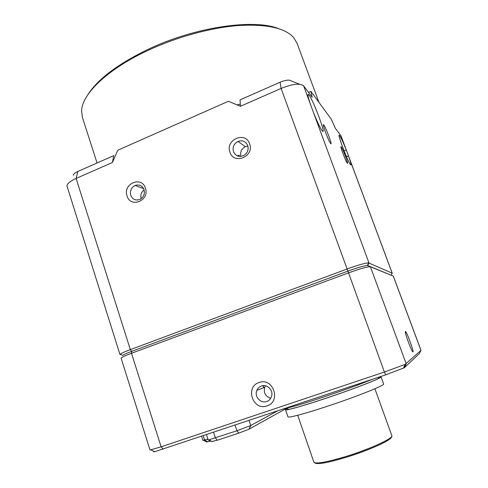 <?xml version="1.0" encoding="UTF-8"?>
<svg xmlns="http://www.w3.org/2000/svg" width="488" height="488" viewBox="0 0 488 488"><rect width="100%" height="100%" fill="white"/><g stroke="black" fill="none" stroke-linecap="round" stroke-linejoin="round"><path stroke-width="0.73" d="M237.363 155.855L238.894 155.208M239.425 155.556L238.083 156.117M207.937 439.255L207.162 439.389L210.56 441.17L206.589 441.878M286.645 408.249L248.971 429.22L238.742 433.124L217.264 440.231L211.969 441.506M207.162 439.389L202.898 440.298L201.599 436.309M277.397 411.006L250.631 425.566L236.967 430.751L208.827 439.853L208.144 439.883L206.448 434.692M404.332 367.745L406.199 363.786L370.392 266.759L367.769 265.564L393.267 276.068L420.967 350.36L405.131 364.384L384.398 372.039L161.125 446.807L149.999 450.027L121.122 358.198C121.237 357.484 124.696 355.85 131.498 353.288L348.304 272.963C360.333 268.638 367.696 266.57 370.392 266.759L393.334 276.129L420.998 350.311L419.534 353.385L404.332 367.745L385.831 374.802L154.574 451.754C153.543 451.98 153.385 451.894 154.098 451.504M267.003 405.9C252.918 411.219 244.726 386.825 259.067 382.519C273.097 376.998 281.546 401.618 267.003 405.9M405.406 331.486L405.62 331.59C407.181 332.828 414.025 351.653 412.988 351.903L412.458 351.427C410.39 348.554 404.277 331.236 405.406 331.486M163.144 449.149L161.125 446.807L131.498 353.288L131.723 351.348C126.746 353.208 123.714 354.569 122.628 355.423L120.243 354.172L119.987 354.593L67.027 186.148C66.886 183.848 69.912 181.28 76.104 178.437L112.417 162.492L117.779 150.231L228.402 101.278L240.431 106.28L281.082 88.432C292.532 83.893 300.047 83.033 303.621 85.851L312.198 97.326L310.905 91.402L331.267 119.17L335.299 128.222L341.045 135.932L392.242 273.207L368.562 262.873C365.055 263.044 357.826 265.112 346.889 269.077L130.333 349.615C124.794 351.695 121.433 353.214 120.243 354.172M391.986 273.548L392.242 273.207M313.314 112.124L310.344 104.078C307.916 96.789 307.312 93.586 308.538 94.483L308.983 95.001C313.601 100.723 326.978 136.878 322.214 130.802L321.763 130.198C319.61 126.856 316.797 120.829 313.314 112.124L368.983 262.953L367.769 265.564L367.391 265.502C364.219 265.685 357.728 267.558 347.907 271.108L384.398 372.039L385.831 374.802M112.417 162.492L113.759 155.617L77.909 171.441L76.104 178.437L130.333 349.615L131.723 351.348L347.907 271.108L281.082 88.432L280.13 82.198C285.761 79.953 289.5 79.544 291.354 80.971L299.559 84.235M145.393 188.161C149.938 200.489 130.625 208.589 127.063 195.956C122.561 183.775 141.685 175.521 145.393 188.161M249.606 143.838C254.596 156.483 233.886 165.17 229.946 152.195C225.005 139.702 245.513 130.857 249.606 143.838M340.96 135.792L348.609 156.306C350.878 162.864 351.519 165.694 350.543 164.81L350.311 164.499C347.249 160.418 336.75 132.266 339.453 135.414L339.685 135.682C341.149 137.878 343.345 142.661 346.266 150.029L344.077 150.883M323.794 125.013C325.947 127.49 332.981 146.473 330.626 143.478L330.406 143.185C328.101 140.044 321.677 122.628 323.642 124.843L323.794 125.013M341.24 146.882C342.887 148.749 349.146 165.554 347.31 163.187L347.157 162.992C345.37 160.583 339.581 144.979 341.136 146.766L341.24 146.882M308.465 92.33L310.905 91.402M280.13 82.198L240.059 99.881L240.431 106.28M73.371 175.332C73.334 174.143 74.847 172.844 77.909 171.441M240.303 104.157L237.107 104.902M97.069 162.98L82.399 117.407L81.594 110.819C81.935 94.367 106.835 69.686 147.022 50.862C175.954 37.216 210.297 27.755 237.985 25.559C266.314 23.9 284.827 27.859 293.544 37.43L296.985 43.103L319 102.443M87.822 94.788C97.533 79.398 117.327 64.392 147.199 49.77C194.419 26.986 253.894 18.495 278.733 28.676M346.303 156.3L348.609 156.306L392.175 273.14L391.242 275.147M144.033 189.649C145.028 193.864 143.71 197.091 140.087 199.324C135.768 200.897 132.657 199.555 130.747 195.298C129.753 190.893 131.193 187.618 135.054 185.477C139.226 184.159 142.215 185.55 144.033 189.649M144.112 189.899C141.245 192.18 140.257 195.109 141.142 198.683M247.727 145.577C248.813 149.737 247.532 153.031 243.884 155.458C239.15 157.411 235.68 156.136 233.477 151.634C232.379 147.114 233.892 143.716 238.016 141.435C242.493 139.989 245.732 141.374 247.727 145.577M247.892 146.107L245.379 146.705C241.444 148.852 239.962 152.079 240.913 156.398M266.698 401.508C260.653 403.863 254.114 396.457 256.853 390.418C257.762 388.259 259.287 386.789 261.428 386.002C267.278 383.678 273.841 390.656 271.444 396.726C270.565 399.08 268.986 400.678 266.698 401.508M265.564 385.801L264.752 387.301C263.398 392.846 265.393 396.488 270.736 398.238M372.46 379.267C359.967 384.361 343.522 390.333 323.111 397.189C305.165 403.131 292.965 406.797 286.505 408.175L285.12 408.425M287.164 408.517C285.108 409.7 285.657 409.987 288.811 409.377C295.081 408.072 306.861 404.57 324.13 398.861C347.133 391.23 371.679 382.006 378.2 378.627C380.738 377.334 381.238 376.742 379.701 376.852M287.078 408.474L285.51 409.694C285.419 410.841 301.767 406.345 324.044 398.916C353.477 389.168 382.702 377.743 381.012 376.84L380.158 376.699M381.012 376.84L383.599 383.965C385.392 385.136 356.203 396.817 326.704 406.498C304.372 413.885 287.932 418.179 287.957 416.825L285.51 409.694M262.989 385.648L263.691 387.722M203.221 435.766L204.6 440.005L207.705 441.841M217.264 440.231L215.434 437.895L213.604 432.301M235.094 425.127L236.967 430.751L238.742 433.124M249.063 429.172L250.753 425.505L249.063 420.461M310.344 104.078L303.621 85.851M313.875 462.179C316.456 465.564 329.437 462.16 346.846 457.073C370.483 449.546 393.426 439.786 391.827 435.631C393.773 438.114 370.477 448.899 346.45 456.304C326.667 462.24 315.809 464.198 313.875 462.179L297.704 415.276M391.291 436.955C392.565 439.584 370.014 449.973 346.931 457.073M346.883 457.091C330.608 462.026 320.329 464.137 316.047 463.423M206.888 442.03L203.514 440.267M212.304 441.677L208.827 439.853M248.971 429.22L250.631 425.566M154.574 451.754L151.048 449.905M367.391 265.502L368.562 262.873M307.989 95.776L308.538 94.483M339.154 136.103L339.453 135.414M323.373 125.453L323.642 124.843M340.953 147.181L341.136 146.766M143.588 188.575L135.054 185.477M245.379 146.705L238.016 141.435M403.411 368.275L405.131 364.384M405.339 332.163L405.62 331.59M264.752 387.301L256.853 390.418M378.2 378.627L378.871 377.126M391.827 435.631L374.894 388.759M288.811 409.377L286.505 408.175M263.837 387.667L263.142 385.636"/></g></svg>
